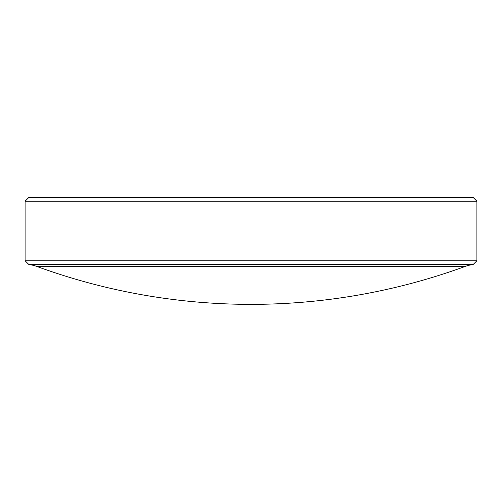 <?xml version="1.0" encoding="UTF-8"?>
<svg xmlns="http://www.w3.org/2000/svg" width="502" height="502" viewBox="0 0 502 502"><rect width="100%" height="100%" fill="white"/><g stroke="black" fill="none" stroke-linecap="round" stroke-linejoin="round"><path stroke-width="0.75" d="M476.9 260.783L473.129 264.554L28.871 264.554L25.1 260.783L476.9 260.783L476.9 201.195L25.1 201.195L28.658 197.637L473.342 197.637L476.9 201.195M251 304.363A623.804 623.804 0 0 1 36.696 266.393L465.304 266.393A623.804 623.804 0 0 1 251 304.363M28.871 264.554A33.747 33.747 0 0 1 36.696 266.393M473.129 264.554A33.747 33.747 0 0 0 465.304 266.393M25.1 260.783L25.1 201.195"/></g></svg>
